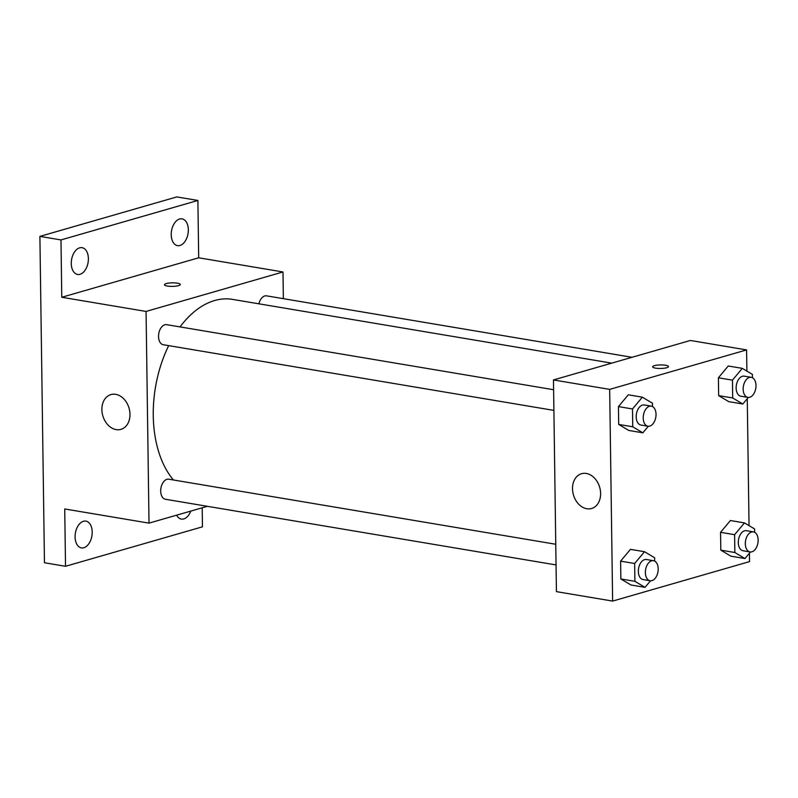 <?xml version="1.0" encoding="UTF-8"?>
<svg xmlns="http://www.w3.org/2000/svg" width="798" height="798" viewBox="0 0 798 798"><rect width="100%" height="100%" fill="white"/><g stroke="black" fill="none" stroke-linecap="round" stroke-linejoin="round"><path stroke-width="1.2" d="M202.183 507.807L202.453 526.83L65.526 566.291L44.459 562.75L39.9 236.388L176.817 196.916L197.894 200.458L198.692 257.794L282.991 271.968L283.36 298.661M190.772 511.099A13.576 8.379 -80.5 0 1 181.346 519.079A13.576 8.379 -80.5 0 1 176.627 515.179M92.199 532.037A13.576 8.379 -80.5 0 1 81.396 547.897A13.576 8.379 -80.5 0 1 75.092 536.974A13.576 8.379 -80.5 0 1 85.895 521.114A13.576 8.379 -80.5 0 1 92.199 532.037M65.526 566.291L64.728 508.964L149.017 523.129L146.064 311.439L61.775 297.265L60.977 239.929L39.9 236.388M116.179 429.613A18.105 13.656 73.9 0 1 102.134 412.696A18.105 13.656 73.9 0 1 110.922 394.581A18.105 13.656 73.9 0 1 129.057 408.187A18.105 13.656 73.9 0 1 120.947 429.364A18.105 13.656 73.9 0 1 116.179 429.613M60.977 239.929L197.894 200.458M88.388 258.602A13.576 8.379 -80.5 0 1 77.576 274.452A13.576 8.379 -80.5 0 1 71.271 263.53A13.576 8.379 -80.5 0 1 82.074 247.679A13.576 8.379 -80.5 0 1 88.388 258.602M188.338 229.784A13.576 8.379 -80.5 0 1 177.525 245.634A13.576 8.379 -80.5 0 1 171.221 234.722A13.576 8.379 -80.5 0 1 182.034 218.861A13.576 8.379 -80.5 0 1 188.338 229.784M61.775 297.265L198.692 257.794M611.747 363.14L232.507 299.38A99.55 61.416 99.5 0 0 180.029 326.911M168.677 345.634A99.55 61.416 99.5 0 0 173.435 479.977M146.064 311.439L282.991 271.968M207.38 506.311L149.017 523.129M553.613 389.723L166.632 324.656A10.175 6.274 99.5 0 0 158.762 333.644A10.175 6.274 99.5 0 0 163.261 344.716L553.902 410.401M632.036 357.295L266.592 295.849A10.175 6.274 99.5 0 0 258.921 303.819M556.056 564.934L165.415 499.259A10.175 6.274 -80.5 0 1 160.737 489.633A10.175 6.274 -80.5 0 1 166.972 479.309A10.175 6.274 -80.5 0 1 168.797 479.199L555.767 544.256M164.458 284.726A7.92 1.766 179.2 0 1 166.233 283.589A7.92 1.766 179.2 0 1 175.021 282.911A7.92 1.766 179.2 0 1 180.298 284.507A7.92 1.766 179.2 0 1 172.408 286.382A7.92 1.766 179.2 0 1 164.458 284.726A7.92 1.766 179.2 0 1 166.233 283.579A7.92 1.766 179.2 0 1 175.011 282.921A7.92 1.766 179.2 0 1 180.298 284.507M749.432 553.204L749.541 561.612L612.625 601.084L556.425 591.637L553.473 379.938L690.39 340.467L746.589 349.913L746.888 371.1M747.267 398.671L749.043 525.633M648.335 426.262L642.849 432.825L628.804 430.461L618.689 424.426L618.44 406.601L628.305 394.811L642.35 397.175L652.455 403.209L652.505 406.551M750.449 551.987L744.963 558.55L730.908 556.186L720.803 550.151L720.554 532.326L730.409 520.535L744.464 522.899L754.569 528.934L754.619 532.276M612.625 601.084L609.672 389.384L746.589 349.913M748.295 397.444L742.798 404.007L728.754 401.643L718.639 395.618L718.4 377.793L728.255 366.003L742.3 368.357L752.414 374.392L752.454 377.743M650.5 580.794L645.003 587.358L630.959 584.994L620.854 578.969L620.605 561.144L630.46 549.353L644.505 551.717L654.619 557.742L654.659 561.094M609.672 389.384L553.473 379.938M586.809 508.745A18.105 13.656 73.9 0 1 572.765 491.817A18.105 13.656 73.9 0 1 581.543 473.713A18.105 13.656 73.9 0 1 599.687 487.319A18.105 13.656 73.9 0 1 591.577 508.496A18.105 13.656 73.9 0 1 586.809 508.745M654.42 365.664A7.92 1.766 179.2 0 1 663.208 364.995A7.92 1.766 179.2 0 1 668.485 366.591A7.92 1.766 179.2 0 1 660.594 368.467A7.92 1.766 179.2 0 1 652.644 366.811A7.92 1.766 179.2 0 1 654.42 365.664M645.003 587.358L634.899 581.323L634.649 563.498L644.505 551.717M653.472 560.685L646.44 559.508A10.175 6.274 99.5 0 0 638.57 568.495A10.175 6.274 99.5 0 0 643.068 579.567L650.091 580.745A10.175 6.274 99.5 0 0 651.916 580.635A10.175 6.274 99.5 0 0 658.15 570.311A10.175 6.274 99.5 0 0 653.472 560.685A10.175 6.274 99.5 0 0 645.592 569.672A10.175 6.274 99.5 0 0 650.091 580.745M630.959 584.994L620.854 578.969L620.605 561.144L630.46 549.353M634.899 581.323L620.854 578.969M634.649 563.498L620.605 561.144M642.849 432.825L632.744 426.79L632.495 408.965L642.35 397.175M651.308 406.152L644.285 404.965A10.175 6.274 99.5 0 0 636.415 413.963A10.175 6.274 99.5 0 0 640.914 425.035L647.936 426.212A10.175 6.274 99.5 0 0 649.762 426.092A10.175 6.274 99.5 0 0 655.986 415.768A10.175 6.274 99.5 0 0 651.308 406.152A10.175 6.274 99.5 0 0 643.437 415.14A10.175 6.274 99.5 0 0 647.936 426.212M628.804 430.461L618.689 424.426L618.44 406.601L628.305 394.811M632.744 426.79L618.689 424.426M632.495 408.965L618.44 406.601M744.963 558.55L734.848 552.515L734.599 534.69L744.464 522.899M753.422 531.877L746.399 530.69A10.175 6.274 99.5 0 0 738.519 539.687A10.175 6.274 99.5 0 0 743.028 550.76L750.05 551.937A10.175 6.274 99.5 0 0 751.876 551.817A10.175 6.274 99.5 0 0 758.1 541.493A10.175 6.274 99.5 0 0 753.422 531.877A10.175 6.274 99.5 0 0 745.541 540.864A10.175 6.274 99.5 0 0 750.05 551.937M730.908 556.186L720.803 550.151L720.554 532.326L730.409 520.535M734.848 552.515L720.803 550.151M734.599 534.69L720.554 532.326M742.798 404.007L732.694 397.973L732.444 380.147L742.3 368.357M751.267 377.334L744.235 376.157A10.175 6.274 99.5 0 0 736.364 385.145A10.175 6.274 99.5 0 0 740.863 396.217L747.886 397.394A10.175 6.274 99.5 0 0 749.711 397.284A10.175 6.274 99.5 0 0 755.945 386.96A10.175 6.274 99.5 0 0 751.267 377.334A10.175 6.274 99.5 0 0 743.387 386.322A10.175 6.274 99.5 0 0 747.886 397.394M728.754 401.643L718.639 395.618L718.4 377.793L728.255 366.003M732.694 397.973L718.639 395.618M732.444 380.147L718.4 377.793"/></g></svg>
